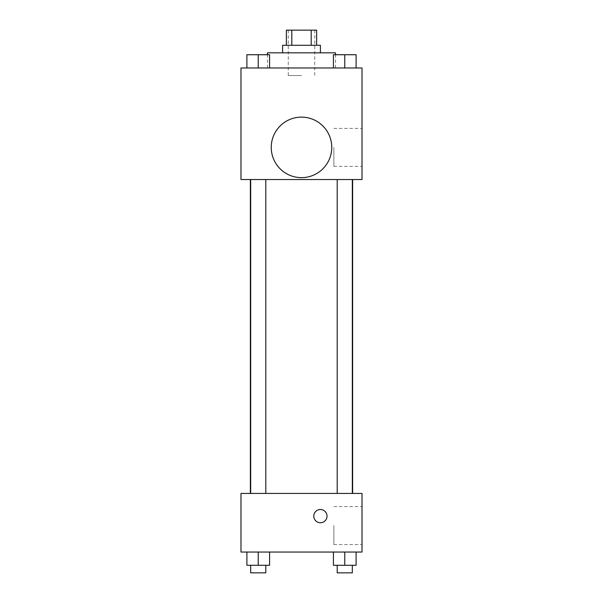 <?xml version="1.0" encoding="UTF-8"?>
<svg xmlns="http://www.w3.org/2000/svg" width="603" height="603" viewBox="0 0 603 603"><rect width="100%" height="100%" fill="white"/><g stroke="black" fill="none" stroke-linecap="round" stroke-linejoin="round"><path stroke-width="0.45" stroke-dasharray="3.02 2.26" d="M301.5 75.533L288.264 75.533L301.5 75.533M301.5 30.15L288.264 30.15L301.5 30.15M311.201 45.278L311.201 30.15L316.628 30.15L316.628 45.278L291.799 45.278L316.628 45.278M311.201 30.15L286.372 30.15L286.372 45.278L291.799 45.278L286.372 45.278M320.412 45.278L282.588 45.278M282.588 52.838L320.412 52.838L282.588 52.838M291.799 45.278L291.799 30.15M267.461 52.838L335.539 52.838M301.5 67.966L267.461 67.966L301.5 67.966M246.891 67.966L269.579 67.966L246.891 67.966L269.579 67.966L246.891 67.966L269.579 67.966L258.235 67.966L258.235 54.73L246.891 54.73L265.802 54.73L246.891 54.73L246.891 67.966L258.235 67.966L246.891 67.966L246.891 54.73L246.891 67.966L269.579 67.966L258.235 67.966L258.235 54.73L269.579 54.73L250.675 54.73L269.579 54.73L269.579 67.966L269.579 54.73M333.421 67.966L356.109 67.966L333.421 67.966L356.109 67.966L333.421 67.966L356.109 67.966L344.765 67.966L344.765 54.73L333.421 54.73L352.325 54.73L333.421 54.73L333.421 67.966L344.765 67.966L333.421 67.966L333.421 54.73L333.421 67.966L356.109 67.966L344.765 67.966L344.765 54.73L356.109 54.73L337.198 54.73L356.109 54.73L356.109 67.966L356.109 54.73M362.011 67.966L240.989 67.966L240.989 179.536L362.011 179.536L362.011 67.966M240.989 156.84L240.989 163.458L240.989 156.84M301.5 179.536L250.366 179.536L301.5 179.536M344.765 179.536L337.198 179.536L344.765 179.536M258.235 179.536L265.802 179.536L258.235 179.536M362.011 147.388L362.011 166.36L362.011 147.388M301.5 117.133A30.256 30.256 0 0 0 275.3 162.516A30.256 30.256 0 0 0 327.7 162.516A30.256 30.256 0 0 0 301.5 117.133A30.256 30.256 0 0 0 275.3 162.516A30.256 30.256 0 0 0 327.7 162.516A30.256 30.256 0 0 0 301.5 117.133M301.5 177.644A30.256 30.256 0 0 1 275.3 132.261A30.256 30.256 0 0 1 327.7 132.261A30.256 30.256 0 0 1 301.5 177.644M333.874 147.388L333.874 166.36L333.874 147.388M240.996 156.84L240.996 163.458L240.996 156.84M301.5 493.427L250.366 493.427L301.5 493.427M344.765 493.427L337.198 493.427L344.765 493.427M258.235 493.427L265.802 493.427L258.235 493.427M362.011 493.427L240.989 493.427L240.989 552.047L362.011 552.047L362.011 493.427M240.989 516.123L240.989 522.741L240.989 516.123M356.109 565.29L344.765 565.29L356.109 565.29L356.109 552.047L333.421 552.047L356.109 552.047L333.421 552.047L356.109 552.047L333.421 552.047L356.109 552.047L333.421 552.047L356.109 552.047L356.109 565.29L333.421 565.29L333.421 552.047L333.421 565.29L352.325 565.29L344.765 565.29L344.765 552.047L344.765 565.29L333.421 565.29L333.421 552.047M269.579 565.29L258.235 565.29L269.579 565.29L269.579 552.047L246.891 552.047L269.579 552.047L246.891 552.047L269.579 552.047L246.891 552.047L269.579 552.047L246.891 552.047L269.579 552.047L269.579 565.29L246.891 565.29L246.891 552.047L246.891 565.29L265.802 565.29L258.235 565.29L258.235 552.047L258.235 565.29L246.891 565.29L246.891 552.047M362.011 525.575L362.011 544.547L362.011 525.575M320.412 509.505A6.618 6.618 0 0 0 314.676 519.432A6.618 6.618 0 0 0 326.14 519.432A6.618 6.618 0 0 0 320.412 509.505A6.618 6.618 0 0 0 314.676 519.432A6.618 6.618 0 0 0 326.14 519.432A6.618 6.618 0 0 0 320.412 509.505M320.412 522.741A6.618 6.618 0 0 1 314.676 512.814A6.618 6.618 0 0 1 326.14 512.814A6.618 6.618 0 0 1 320.412 522.741M333.874 525.575L333.874 544.547L333.874 525.575M240.996 516.123L240.996 522.741L240.996 516.123M337.198 565.29L337.198 572.85L352.325 572.85L337.198 572.85L352.325 572.85L352.325 565.29L337.198 565.29L352.325 565.29M344.765 565.29L344.765 552.047M250.675 565.29L250.675 572.85L265.802 572.85L250.675 572.85L265.802 572.85L265.802 565.29L250.675 565.29L265.802 565.29M258.235 565.29L258.235 552.047M337.198 54.73L352.325 54.73M344.765 67.966L344.765 54.73M250.675 54.73L265.802 54.73M258.235 67.966L258.235 54.73M288.264 30.15L288.264 75.533M314.736 30.15L314.736 75.533M335.539 67.966L335.539 54.73M267.461 67.966L267.461 54.73M333.874 166.36L362.011 166.36M333.874 128.416L362.011 128.416M265.802 493.427L265.802 179.536M250.675 493.427L250.675 179.536M352.325 493.427L352.325 179.536M337.198 493.427L337.198 179.536M333.874 544.547L362.011 544.547M333.874 506.603L362.011 506.603"/><path stroke-width="0.9" d="M291.799 45.278L291.799 30.15L286.372 30.15L286.372 45.278M291.799 30.15L316.628 30.15L316.628 45.278M311.201 45.278L311.201 30.15M282.588 52.838L282.588 45.278L320.412 45.278L320.412 52.838M335.539 54.73L335.539 52.838L267.461 52.838L267.461 54.73M240.989 67.966L362.011 67.966L362.011 179.536L240.989 179.536L240.989 67.966M301.5 177.644A30.256 30.256 0 0 1 275.3 132.261A30.256 30.256 0 0 1 327.7 132.261A30.256 30.256 0 0 1 301.5 177.644M240.989 493.427L362.011 493.427L362.011 552.047L240.989 552.047L240.989 493.427M320.412 522.741A6.618 6.618 0 0 1 314.676 512.814A6.618 6.618 0 0 1 326.14 512.814A6.618 6.618 0 0 1 320.412 522.741M333.421 552.047L333.421 565.29L356.109 565.29L356.109 552.047L356.109 565.29M344.765 565.29L344.765 552.047M352.325 565.29L352.325 572.85L337.198 572.85L337.198 565.29M246.891 552.047L246.891 565.29L269.579 565.29L269.579 552.047L269.579 565.29M258.235 565.29L258.235 552.047M265.802 565.29L265.802 572.85L250.675 572.85L250.675 565.29M333.421 67.966L333.421 54.73L356.109 54.73L356.109 67.966L356.109 54.73M344.765 67.966L344.765 54.73M352.325 54.73L337.198 54.73M246.891 67.966L246.891 54.73L269.579 54.73L269.579 67.966L269.579 54.73M258.235 67.966L258.235 54.73M265.802 54.73L250.675 54.73M352.634 493.427L352.634 179.536M250.366 493.427L250.366 179.536M337.198 179.536L337.198 493.427M352.325 179.536L352.325 493.427M265.802 493.427L265.802 179.536M250.675 493.427L250.675 179.536"/></g></svg>
